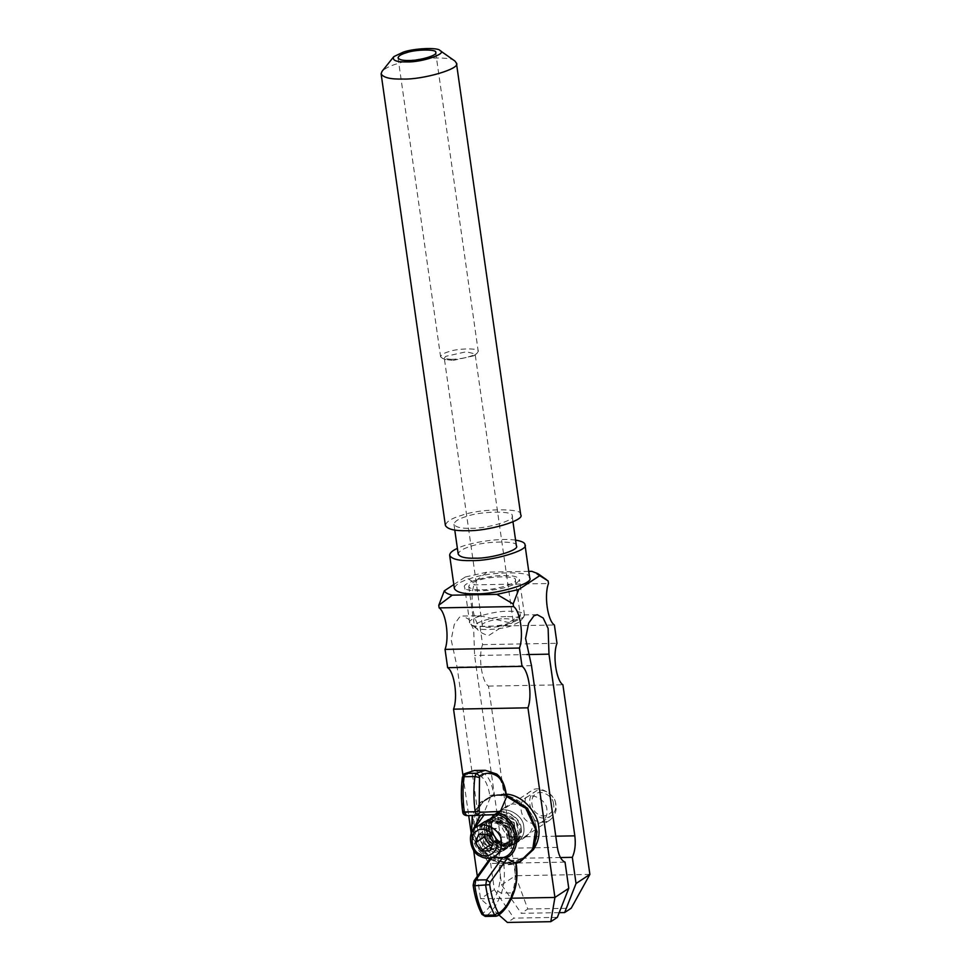 <?xml version="1.0" encoding="UTF-8"?>
<svg xmlns="http://www.w3.org/2000/svg" width="971" height="971" viewBox="0 0 971 971"><rect width="100%" height="100%" fill="white"/><g stroke="black" fill="none" stroke-linecap="round" stroke-linejoin="round"><path stroke-width="0.73" stroke-dasharray="4.86 3.64" d="M453.809 584.578L465.34 576.98L473.714 582.248L474.079 584.845L548.481 583.522M589.883 874.398L515.48 875.721L488.498 686.109C481.725 681.945 478.072 656.238 482.587 644.623L479.99 626.331C473.217 622.168 469.563 596.461 474.079 584.845M559.211 912.655L521.245 913.323L527.787 909.002L515.48 875.721L501.643 884.848L497.917 858.655C500.611 852.732 501.449 845.571 500.441 837.184L474.576 655.498L473.727 629.778L468.787 619.316L462.851 616.027L480.062 615.723L508.452 622.496C516.621 620.129 520.59 617.702 520.335 615.213L488.644 635.556C479.808 633.226 474.855 628.65 473.775 621.841C473.302 617.981 475.402 615.942 480.062 615.723M557.366 847.38L482.963 848.703L457.098 667.016L451.163 639.755L454.258 624.487L459.562 617.107L462.851 616.027M482.963 848.703C484.311 856.883 486.859 861.799 490.634 863.462L494.36 889.642L480.524 898.77L511.499 898.211M462.961 775.295L468.69 815.543M471.238 833.506L473.617 850.208M477.331 876.267L480.524 898.77L498.924 914.973M528.758 571.373L487.151 572.113L473.714 582.248M548.117 580.925L531.865 571.324M482.126 589.773C494.421 590.271 518.356 583.304 515.31 579.93C517.834 575.694 490.428 575.852 478.727 580.306C472.561 582.115 469.236 584.19 468.762 586.557C470.134 588.899 474.588 589.967 482.126 589.773M465.34 576.98L487.151 572.113M526.925 654.563L474.576 655.498M531.501 665.693L457.098 667.016M523.757 826.952C524.049 815.64 505.236 804.825 497.747 812.229C487.818 816.065 490.622 838.471 501.716 842.33C506.583 845.231 511.863 845.195 517.543 842.245C522.701 837.949 524.777 832.851 523.757 826.952C524.049 815.579 505.114 804.789 497.674 812.278C487.806 816.186 490.683 838.483 501.716 842.33C506.546 845.207 511.79 845.195 517.446 842.306C522.677 838.022 524.789 832.9 523.757 826.952M482.587 644.623L556.99 643.3M479.99 626.331L554.392 625.008M555.618 803.952C555.849 794.824 540.653 786.085 534.596 792.069C526.585 795.164 528.855 813.261 537.8 816.38C541.745 818.723 546.005 818.699 550.593 816.308C554.757 812.848 556.432 808.734 555.618 803.952M488.498 686.109L562.901 684.786M527.787 909.002L571.191 908.237M560.449 857.539L497.917 858.655M501.643 884.848L521.245 913.323M557.354 917.352L513.962 918.129L507.408 922.45M565.037 862.127L490.634 863.462M532.496 821.187C532.788 809.875 513.975 799.06 506.486 806.464C496.557 810.3 499.361 832.705 510.455 836.577C515.322 839.466 520.602 839.43 526.282 836.48C531.44 832.196 533.516 827.098 532.496 821.187M546.879 809.717C547.11 800.577 531.914 791.851 525.857 797.822C517.846 800.929 520.116 819.026 529.061 822.146C533.006 824.476 537.266 824.452 541.854 822.073C546.018 818.614 547.693 814.487 546.879 809.717M494.36 889.642L513.962 918.129M492.212 845.171L498.73 845.061L502.031 836.674L496.375 828.457L487.418 828.615L485.209 834.259M490.003 850.827L498.73 845.061M493.292 842.44L502.031 836.674M478.691 834.38L487.418 828.615M487.636 834.21L496.375 828.457M553.446 804C553.64 796.22 540.629 789.035 535.737 794.217C529.195 797.009 531.295 811.805 538.602 814.353C544.949 819.342 555.849 811.732 553.446 804M555.91 805.347C556.189 794.472 538.092 784.083 530.894 791.195C521.354 794.885 524.049 816.429 534.705 820.143C539.39 822.935 544.464 822.898 549.926 820.058C554.89 815.931 556.881 811.028 555.91 805.347M536.016 828.409C536.575 806.537 500.15 785.806 485.852 800.189C466.869 807.714 472.404 850.608 493.62 858C502.905 863.522 512.991 863.498 523.867 857.951C533.929 849.71 537.983 839.866 536.016 828.409M521.136 828.676C521.427 817.303 502.493 806.525 495.052 814.001C485.184 817.922 488.061 840.218 499.094 844.066C503.925 846.93 509.168 846.918 514.824 844.03C520.055 839.757 522.167 834.635 521.136 828.676M506.279 794.157C498.973 793.744 493.037 795.188 488.474 798.465C469.491 805.991 475.025 848.872 496.242 856.276C505.527 861.787 515.613 861.775 526.488 856.216M504.252 618.77C509.253 618.636 512.203 619.352 513.113 620.894C515.091 625.822 481.81 629.936 482.296 625.288C480.281 623.054 496.132 618.442 504.252 618.77M453.154 360.411L473.654 355.835L475.11 353.93L466.262 351.769L445.75 356.333L444.293 358.19L445.738 359.561L453.154 360.411M515.577 540.094C498.208 537.533 467.245 543.117 457.39 548.384M529.681 577.879C533.771 571.021 489.445 571.288 470.51 578.485C460.521 581.411 455.144 584.785 454.379 588.608M516.39 545.799C519.23 540.556 485.136 540.847 470.68 546.357C463.106 548.579 458.943 551.14 458.203 554.065M503.682 575.56C512.7 575.317 517.956 576.616 519.424 579.444C518.732 582.187 514.812 584.615 507.687 586.702C494.069 591.885 461.99 592.152 464.66 587.212C460.776 583.28 489.068 574.953 503.682 575.56M469.746 622.921C465.862 618.988 494.142 610.662 508.768 611.257C517.786 611.026 523.029 612.313 524.51 615.153L523.405 617.325L512.761 622.399C501.364 626.696 472.549 628.249 470.522 624.135M507.53 616.609C517.713 616.464 521.828 618.163 519.898 621.731L510.916 626.016C501.291 629.633 476.979 630.944 475.268 627.472C467.937 624.741 492.77 616.063 507.53 616.609M470.68 528.297C486.204 528.94 516.256 520.092 512.13 515.917C514.97 510.661 480.888 510.964 466.42 516.463C458.846 518.684 454.683 521.257 453.943 524.17C455.508 527.18 461.091 528.552 470.68 528.297M454.901 61.015C450.835 55.638 412.384 58.054 397.248 63.722C390.014 65.846 384.929 68.407 381.991 71.393M520.711 514.788C524.789 507.93 480.463 508.185 461.528 515.383C451.539 518.308 446.162 521.682 445.398 525.505M451.406 359.367C461.65 359.027 470.11 357.085 476.81 353.553L478.242 351.405C480.293 347.982 458.13 348.116 448.663 351.708C443.674 353.177 440.98 354.864 440.591 356.77L442.57 358.42L451.406 359.367M490.828 858.934L473.775 882.663L473.411 884.945C475.037 896.112 477.866 905.445 481.907 912.971L482.733 913.359C488.716 909.317 493.681 901.925 497.662 891.184C500.283 883.501 500.987 874.895 499.762 865.355L499.47 863.34L490.149 858.498L491.969 857.636M496.594 814.535L485.743 814.73L483.74 813.419L490.683 796.693L479.941 802.896L472.234 815.482M489.263 858.17L484.323 855.536C478.035 851.106 474.066 845.11 472.44 837.524L471.469 832.475L477.319 846.882L488.571 858.425L484.323 855.536L472.44 837.524L471.979 831.941M489.651 859.117L499.47 863.34M514.06 843.714L507.384 845.571C511.232 845.377 514.387 843.75 516.888 840.692C517.956 839.636 520.711 833.458 519.485 829.598C518.745 825.265 516.73 821.6 513.453 818.626C513.38 817.618 503.925 813.225 502.165 814.523C495.125 815.239 490.003 820.422 490.683 829.246L495.72 839.296C495.793 840.231 503.888 844.321 505.43 843.168L511.232 841.262L514.484 837.633C514.157 840.692 509.508 844.503 506.474 844.454C502.929 844.855 499.385 843.702 495.853 841.007C487.782 835.315 487.345 818.662 495.149 814.778C501.437 808.685 516.803 814.766 519.364 824.355C524.134 833.215 516.536 846.688 507.384 845.571C503.172 845.571 499.337 844.054 495.853 841.007C499.325 844.163 503.075 845.753 507.093 845.765L514.06 843.714L518.951 837.475L516.196 821.126L501.206 813.322L493.863 815.616L488.571 822.121L490.549 838.98L504.762 847.295L511.729 845.243L516.621 839.005L513.865 822.655L498.876 814.851L491.532 817.145L486.24 823.651L488.219 840.51L502.432 848.836L509.399 846.785L514.29 840.546L511.535 824.197L496.545 816.393L489.202 818.687L483.91 825.192L485.888 842.051L500.101 850.365L507.068 848.314L511.96 842.088L509.205 825.738L494.215 817.922L486.872 820.216L481.58 826.722L483.558 843.581L497.771 851.907L504.738 849.856L509.629 843.617L506.874 827.268L490.816 819.536L494.615 820.022C507.554 818.844 515.358 847.465 502.942 850.596C498.184 853.812 492.163 852.805 484.893 847.562C479.116 840.485 477.404 834.198 479.735 828.676L481.118 825.192L484.42 821.842M500.235 795.37C515.54 793.598 535.409 811.756 536.38 828.409C540.143 845.001 525.529 863.777 509.799 862.551C494.506 864.336 474.625 846.166 473.666 829.525C469.903 812.921 484.517 794.144 500.235 795.37M514.484 837.633C519.23 829.78 510.746 816.441 500.818 817.339L495.368 818.941L490.731 824.367L492.212 837.779L503.403 844.418L509.241 842.573L512.712 837.912L510.443 825.01L498.487 818.881L493.037 820.471L488.401 825.908L489.882 839.308L501.072 845.959L506.911 844.115L510.382 839.442L508.112 826.552L496.157 820.422L490.707 822.012L486.07 827.438L487.551 840.85L498.742 847.489L504.58 845.644L508.051 840.983L505.782 828.081L493.826 821.952L489.991 822.753C476.154 826.807 483.23 850.948 497.006 850.293C505.066 849.734 509.095 845.098 509.107 836.383C508.622 832.038 507.093 828.506 504.495 825.775C501.667 822.777 498.378 820.859 494.615 820.022M507.348 842.901L511.098 841.359L514.751 836.565L512.482 823.663L500.526 817.533L495.076 819.136L490.44 824.561L491.921 837.973L503.112 844.612L508.95 842.767L512.421 838.107L510.151 825.204L498.196 819.075L492.746 820.665L488.11 826.09L489.59 839.502L500.781 846.154L506.619 844.297L510.091 839.636L507.821 826.746L495.865 820.604L490.416 822.206L485.779 827.632L487.26 841.044L498.451 847.683L504.216 845.887L507.76 841.177L505.49 828.275L499.592 823.408L493.159 821.345C487.296 821.09 482.818 823.529 479.735 828.676M514.351 843.52L519.242 837.281L516.487 820.932L501.497 813.128L494.154 815.422L488.862 821.927L490.841 838.786L505.054 847.1L512.02 845.049L516.912 838.823L514.157 822.473L499.167 814.657L491.824 816.963L486.532 823.457L488.51 840.316L502.723 848.642L509.69 846.591L514.581 840.352L511.826 824.003L496.836 816.198L489.493 818.492L484.201 824.998L486.18 841.857L500.393 850.171L507.36 848.132L512.251 841.893L509.496 825.544L494.506 817.74L487.163 820.034L481.871 826.527L483.849 843.398L498.062 851.713L505.029 849.661L509.921 843.423L507.165 827.074L492.176 819.269L484.541 821.769L481.118 825.192M490.683 796.693L493.826 794.727C492.188 784.325 489.068 777.358 484.444 773.814L474.382 770.489M484.104 811.695L463.798 812.606L462.912 811.149L462.657 777.686L464.284 773.802M485.233 770.294L495.295 773.62C499.907 777.164 503.039 784.131 504.677 794.533L506.583 796.414M504.762 795.176L493.911 795.37M516.135 863.353L500.211 863.656M499.592 823.408L489.991 822.753M490.962 858.862L509.362 864.117L520.201 861.799M506.437 795.273L492.418 795.601L480.827 802.07L473.399 813.734L471.675 827.013L476.846 844.102L490.197 858.376M555.776 836.189L500.441 837.184M480.463 815.252L483.74 813.419M485.087 814.657L483.983 815.094M473.168 830.108L478.436 848.763L491.229 857.733M463.24 776.375C469.236 772.515 475.292 772.637 481.373 776.751C485.549 779.956 488.364 786.243 489.833 795.613L490.124 797.628M489.833 795.613L493.826 794.727L504.677 794.533L506.109 795.322M481.373 776.751L484.444 773.814L496.654 774.021M463.798 812.606L466.59 815.579L485.743 814.73M503.658 863.814L503.755 864.469C505.102 875.041 504.325 884.581 501.412 893.102C497.273 904.304 492.091 912.012 485.864 916.223L485.257 916.418M499.762 865.355L514.594 864.275L516.038 865.064M497.662 891.184L501.412 893.102L512.263 892.907L513.938 890.893M482.733 913.359L485.864 916.223L497.965 915.641M481.907 912.971L481.956 914.366M473.775 882.663L474.03 880.855M496.108 916.223L496.703 916.029C502.942 911.818 508.124 904.11 512.263 892.907C515.176 884.399 515.953 874.847 514.594 864.275L514.509 863.62M537.242 614.704L520.031 615.007M495.125 813.953L506.486 806.464M514.921 843.969L526.282 836.48M525.857 797.822L534.596 792.069M541.854 822.073L550.593 816.308M515.31 579.93L520.335 615.213M468.762 586.557L473.775 621.841M530.894 791.195L484.82 821.575M549.926 820.058L495.344 856.046M485.986 800.092L488.607 798.368M524.049 857.83L526.67 856.094M513.113 620.894L475.11 353.893M482.296 625.288L444.305 358.275M524.498 615.044L519.412 579.347M469.733 622.836L464.648 587.139M523.867 616.828L520.274 621.306M470.838 624.377L475.535 627.679M512.154 516.002L512.967 521.791M453.955 524.279L454.78 530.069M445.92 359.634L442.57 358.42M476.81 353.553L473.933 355.641M435.712 52.519L478.242 351.405M398.049 57.872L440.591 356.77M479.941 802.896L480.827 802.07"/><path stroke-width="1.46" d="M513.161 603.962L496.909 594.361L452.207 595.162L438.758 605.285L439.135 607.895C445.907 612.058 449.561 637.765 445.034 649.381L519.436 648.045C523.964 636.442 520.298 610.735 513.538 606.572L513.161 603.962L518.732 589.506L539.73 575.657L548.117 580.925L548.481 583.522C543.954 595.138 547.62 620.833 554.392 625.008L556.99 643.3C552.463 654.915 556.128 680.61 562.901 684.786L589.883 874.398L571.191 908.237L564.637 912.558L559.211 912.655M445.034 649.381L447.643 667.672C454.404 671.847 458.069 697.542 453.542 709.158L527.945 707.823L554.927 897.447L568.763 888.319L565.037 862.127C561.262 860.476 558.701 855.548 557.366 847.38L531.501 665.693L525.566 638.42L528.649 623.164L533.965 615.784L537.242 614.704L543.177 617.993L548.13 628.443L548.979 654.163L574.832 835.849C575.852 844.248 575.014 851.409 572.32 857.332L576.046 883.513L589.883 874.398M527.945 707.823C532.472 696.219 528.807 670.512 522.046 666.349L519.436 648.045M438.758 605.285L444.33 590.829L453.809 584.578M453.542 709.158L462.961 775.295M468.69 815.543L471.238 833.506M473.617 850.208L477.331 876.267M546.491 579.687L538.019 573.74L531.865 571.324L528.758 571.373M439.135 607.895L513.538 606.572M518.732 589.506L496.909 594.361M452.207 595.162C447.801 594.118 445.179 592.674 444.33 590.829M538.019 573.74L539.73 575.657M548.979 654.163L526.925 654.563M511.499 898.211L554.927 897.447L550.8 921.673L507.408 922.45L498.924 914.973M447.643 667.672L522.046 666.349M572.32 857.332L560.449 857.539M576.046 883.513L564.637 912.558M568.763 888.319L557.354 917.352L550.8 921.673M485.209 834.259L484.128 837.002L489.785 845.219L492.212 845.171M475.389 842.755L481.046 850.984L490.003 850.827L493.292 842.44L487.636 834.21L478.691 834.38L475.389 842.755L484.128 837.002M481.046 850.984L489.785 845.219M496.679 842.379C496.909 833.531 482.114 825.362 476.543 831.261C469.102 834.441 471.493 851.264 479.808 854.152C487.017 859.821 499.422 851.179 496.679 842.379M501.327 841.347C501.606 830.472 483.509 820.07 476.312 827.183C466.772 830.873 469.466 852.417 480.123 856.143C484.808 858.922 489.882 858.886 495.344 856.046C500.308 851.931 502.298 847.028 501.327 841.347M533.31 849.795C538.237 842.173 540.01 834.465 538.638 826.685C537.97 813.637 523.078 794.982 506.279 794.157M457.39 548.384C452.195 550.703 449.622 553.045 449.658 555.388C451.879 559.187 459.089 560.922 471.287 560.595C491.156 561.408 529.887 550.132 524.959 544.67C524.971 542.716 521.84 541.199 515.577 540.094M449.658 555.388L454.379 588.596C456.613 592.395 463.822 594.131 476.008 593.803C495.89 594.616 534.608 583.353 529.681 577.879L524.959 544.67M458.203 554.065C459.769 557.063 465.34 558.446 474.928 558.191C490.464 558.835 520.517 549.987 516.39 545.799M393.473 57.046L381.991 71.393L381.118 73.845C383.351 77.631 390.56 79.367 402.759 79.039C422.628 79.865 461.346 68.589 456.431 63.127L454.901 61.015L439.875 50.443M381.118 73.845L445.398 525.505C447.631 529.292 454.841 531.028 467.039 530.7C486.908 531.513 525.627 520.25 520.711 514.788M408.876 60.481C418.804 60.882 438.176 55.25 435.712 52.519C437.751 49.084 415.588 49.218 406.121 52.822C401.132 54.279 398.438 55.966 398.049 57.872C399.166 59.777 402.771 60.639 408.876 60.481M406.691 61.926C421.997 62.484 447.752 53.49 440.154 50.662C438.382 47.045 413.161 48.416 403.183 52.167L393.874 56.609C391.859 60.299 396.132 62.071 406.691 61.926M472.234 815.482L471.53 832.827M488.279 858.218L489.651 859.117M490.816 819.536L484.42 821.842M503.354 857.514L491.848 857.636L475.754 880.029L474.03 880.855L473.132 885.334C474.783 896.791 477.732 906.477 481.956 914.366L483.789 915.252C479.54 907.327 476.555 897.495 474.843 885.746L475.754 880.029L486.605 879.835L490.052 882.372L507.105 858.643L503.354 857.514C511.219 855.305 515.176 848.035 515.225 835.715C511.668 823.444 505.673 816.356 497.225 814.438L477.404 815.385L480.075 812.314L500.381 811.404L506.401 797.337L506.109 795.322C504.641 785.952 501.813 779.664 497.65 776.46C491.557 772.346 485.512 772.224 479.516 776.084L479.176 810.858L480.075 812.314M500.381 811.404L496.594 814.535M506.437 795.273L527.629 808.321L537.157 831.71L533.431 849.576L520.201 861.799L516.123 863.365L507.105 858.643M519.097 862.284L532.727 849.212L535.652 829.452L525.845 808.37L506.583 796.414M481.956 914.366L485.257 916.418L496.108 916.223L497.965 915.641L499.009 913.068L498.184 912.679C494.142 905.154 491.314 895.82 489.687 884.666L490.052 882.372M490.197 858.376L490.962 858.862M574.832 835.849L555.776 836.189M490.1 858.485L489.263 858.17M471.979 831.941L480.463 815.252M483.983 815.094L473.168 830.108M464.284 773.802L465.534 773.414L464.077 776.715C462.621 788.403 462.706 800.14 464.344 811.938L466.59 815.579C464.089 815.276 462.766 813.929 462.621 811.525C461.031 800.055 460.934 788.634 462.366 777.261L464.284 773.802L474.382 770.489L465.534 773.414L476.385 773.219L479.516 776.084M462.657 777.686L464.077 776.715L474.928 776.521L478.934 777.395M462.912 811.149L464.344 811.938L475.195 811.744L479.176 810.858M506.401 797.337L506.109 795.322M506.389 794.946C504.944 784.92 501.691 777.941 496.654 774.021L497.65 776.46M477.404 815.385L466.553 815.579L477.429 815.385L475.195 811.744C473.557 799.946 473.472 788.209 474.928 776.521L476.385 773.219L485.233 770.294L474.382 770.489M499.082 813.152C507.675 815.689 513.647 823.117 517.009 835.424C517.167 847.792 513.319 855.39 505.503 858.218M485.864 916.223L483.789 915.252L494.64 915.058L498.184 912.679M473.411 884.945L474.843 885.746L489.687 884.666M515.747 863.049L516.038 865.064C517.252 874.604 516.56 883.209 513.938 890.893C509.957 901.634 504.981 909.026 499.009 913.068M516.135 863.353L516.038 865.064M497.965 915.641C504.617 911.077 509.993 903.188 514.06 891.973L513.938 890.893M502.699 857.442L486.605 879.835L485.694 885.552C487.406 897.301 490.391 907.132 494.64 915.058L496.703 916.029M484.82 821.575L476.312 827.183M512.967 521.791L516.402 545.884M454.78 530.069L458.215 554.174M456.431 63.127L520.711 514.776M496.654 774.021L485.233 770.294M496.654 814.535L477.501 815.385M490.294 858.218L474.03 880.855M514.06 891.973C516.875 883.792 517.628 874.689 516.317 864.688"/></g></svg>
